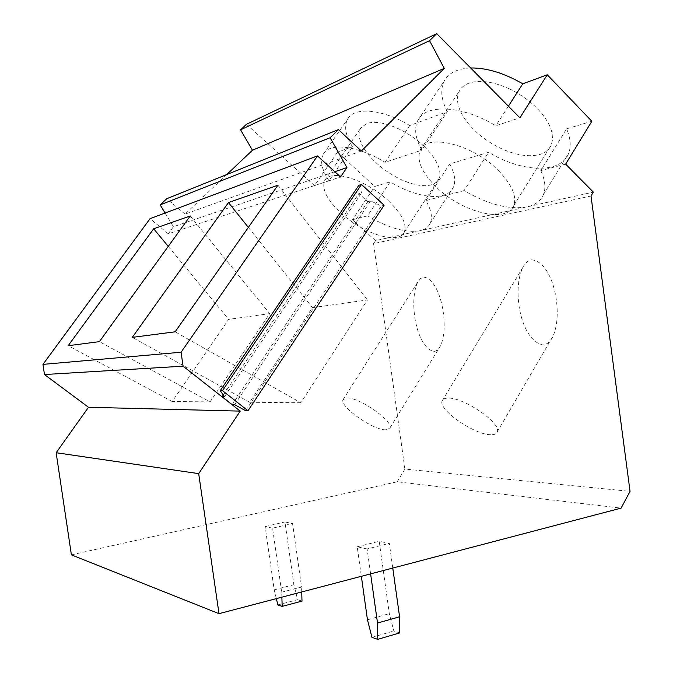 <?xml version="1.0" encoding="UTF-8"?>
<svg xmlns="http://www.w3.org/2000/svg" width="673" height="673" viewBox="0 0 673 673"><rect width="100%" height="100%" fill="white"/><g stroke="black" fill="none" stroke-linecap="round" stroke-linejoin="round"><path stroke-width="0.5" stroke-dasharray="3.37 2.52" d="M223.301 394.992L358.852 193.563L367.803 201.749L370.646 200.949L381.364 205.988L384.09 205.248M224.53 396.725L361.662 192.73L358.852 193.563M358.827 185.302L361.662 192.73M245.653 410.707L381.364 205.988M234.641 404.692L370.646 200.949M232.21 404.658L367.803 201.749M498.205 170.353C511.774 184.301 516.965 196.011 513.777 205.475C507.274 223.966 461.914 212.34 436.541 187.304C421.828 172.843 416.385 160.468 420.204 150.18C426.539 133.086 472.454 144.098 498.205 170.353M509.259 88.794C519.968 93.9 529.306 100.487 537.281 108.546C545.416 117.026 550.354 125.245 552.079 133.204L552.558 139.504L551.28 144.981C549.176 149.726 545.18 152.931 539.3 154.605C528.566 157.221 515.846 155.194 501.124 148.514C490.853 143.669 481.784 137.41 473.91 129.721C466.473 122.326 461.476 114.881 458.927 107.369C456.908 101.143 457.026 95.751 459.272 91.2C461.081 87.7 464.118 85.092 468.383 83.376C479.033 79.565 492.661 81.374 509.259 88.794M565.648 164.111L540.772 170.606L566.582 128.854C570.654 138.478 571.31 146.714 568.55 153.57C560.584 174.315 521.348 172.322 488.657 152.258L449.707 163.96C454.872 173.617 456.042 181.466 453.232 187.506C446.771 201.791 417.033 198.358 390.18 181.836L374.718 186.488L337.535 152.165L352.408 146.68C345.476 135.416 343.878 126.23 347.613 119.113C354.099 106.578 382.34 108.833 409.748 125.514L447.352 111.642L421.862 150.163C415.308 138.487 413.945 128.61 417.773 120.534C425.26 103.743 461.796 105.097 495.833 125.75L519.893 117.809M447.36 111.634C441.143 99.722 440.117 89.501 444.256 80.987C448.655 72.911 457.455 68.579 470.654 67.973M424.091 146.369C431.536 153.604 436.415 160.569 438.729 167.257C440.277 171.985 440.285 175.931 438.746 179.094C437.299 181.937 434.741 183.88 431.082 184.915C422.821 186.892 412.389 184.907 399.796 178.951C390.988 174.635 382.987 169.159 375.795 162.504C368.989 156.111 364.152 149.743 361.292 143.399C358.667 137.342 358.415 132.354 360.543 128.425L366.322 123.672C374.449 120.812 385.536 122.679 399.569 129.275C408.662 133.776 416.831 139.479 424.091 146.369M566.582 128.854L591.836 121.266M210.069 401.882L172.204 401.52L228.669 319.364L269.696 313.626L210.069 401.882L99.411 341.64M300.865 402.748L249.683 402.261L312.44 307.654L367.433 299.965L300.865 402.748L175.131 331.814M385.503 429.845C372.581 429.896 339.343 406.366 343.037 399.695L346.898 397.945C359.046 397.112 393.713 421.391 389.919 428.011L385.503 429.845M490.524 434.724C474.145 434.649 438.266 409.756 442.068 401.007C442.666 399.106 444.66 398.138 448.041 398.113C463.445 397.196 501.158 422.913 497.347 431.679C496.741 433.866 494.462 434.884 490.524 434.724M508.401 106.183L495.833 125.75M409.748 125.514L385.049 162.319L421.862 150.163M352.408 146.68L329.004 180.81C321.761 169.764 319.868 160.881 323.309 154.159C329.299 142.297 357.338 145.368 385.049 162.319M190.232 215.966L269.696 313.626M168.25 246.394L228.669 319.364M172.204 401.52L68.158 345.703M277.941 185.21L367.433 299.965M248.345 227.415L312.44 307.654M249.683 402.261L132.303 337.375M423.595 277.083C440.924 279.135 449.69 326.834 440.436 345.964C438.746 349.354 436.533 351.197 433.824 351.491C416.335 347.26 408.418 301.386 417.714 282.172L420.339 278.706L423.595 277.083M531.519 259.828C553.307 261.486 563.537 312.709 553.13 335.936C550.707 341.404 547.317 344.425 542.943 344.98C520.885 340.53 511.926 291.3 522.467 268.098C524.679 263.421 527.691 260.67 531.519 259.828M540.772 170.606C545.113 180.019 546.013 187.977 543.481 194.489C540.798 200.874 535.338 205.004 527.102 206.863L593.317 192.108M388.195 200.596C401.831 213.804 407.182 224.319 404.263 232.143C398.946 245.039 363.546 233.968 341.447 213.45C327.028 199.965 321.442 189.012 324.706 180.6C329.871 168.435 365.784 179.254 388.195 200.596M337.535 152.165L314.484 185.605L329.004 180.81M314.484 185.605L246.461 124.312M226.801 174.543L185.05 214.115L361.376 151.013M185.05 214.115L166.803 198.686M165.095 213.021L173.441 226.717L334.784 171.716M173.441 226.717L168.292 233.817L340.521 176.965M168.292 233.817L150.071 218.649M71.388 554.863L397.213 481.792L621.112 508.123M397.213 481.792L404.885 469.073L630.046 491.366M404.885 469.073L373.591 243.618L591.012 195.969M373.591 243.618L375.551 240.623L527.102 206.863C508.998 209.9 488.009 204.491 464.134 190.61L488.657 152.258M375.551 240.623L352.425 219.785L374.718 186.488M352.425 219.785L367.567 215.831L390.18 181.836M464.134 190.61L425.9 200.596C431.334 210.06 432.756 217.648 430.165 223.352C428.306 227.163 424.814 229.636 419.708 230.789C405.735 233.043 388.346 228.054 367.567 215.831M425.9 200.596L449.707 163.96M281.869 597.17L281.701 592.206L272.54 528.17L292.545 523.527L284.948 521.97L293.899 584.702L297.601 599.677L302 601.107M281.701 592.206L301.588 587.033L292.545 523.527M301.731 591.954L301.588 587.033M277.873 604.909L297.601 599.677M272.54 528.17L265.128 526.547L274.189 589.792L276.342 598.625M274.189 589.792L293.899 584.702M265.128 526.547L284.948 521.97M370.613 573.876L367.122 548.958L389.331 543.38L379.193 541.302L389.314 613.65L393.823 631.005L399.703 632.923M392.771 568.062L389.331 543.38M371.967 637.365L393.823 631.005M367.466 619.816L389.314 613.65M367.122 548.958L357.203 546.779L361.351 576.307M357.203 546.779L379.193 541.302M420.204 150.18L459.272 91.2M513.777 205.475L551.28 144.981M323.309 154.159L347.613 119.113M389.919 428.011L440.436 345.964M343.037 399.695L417.714 282.172M497.347 431.679L553.13 335.936M442.068 401.007L522.467 268.098M324.706 180.6L360.543 128.425M404.263 232.143L438.746 179.094M430.165 223.352L453.232 187.506M417.773 120.534L444.256 80.987M543.481 194.489L568.55 153.57"/><path stroke-width="1.01" d="M222.132 396.725L232.21 404.658L234.641 404.692L245.653 410.707L247.992 410.766L222.511 390.651L220.239 390.677L224.53 396.725L222.132 396.725L223.301 394.992M247.992 410.766L384.09 205.248L361.485 184.478L358.827 185.302L220.239 390.677M222.511 390.651L361.485 184.478M593.317 192.108L565.648 164.111L591.836 121.266L547.275 74.77L519.893 117.809L436.735 33.65L429.542 40.674L444.273 68.385L361.376 151.013L338.426 129.611L330.115 137.729L346.932 167.569L340.521 176.965L317.505 155.917L181.079 352.231L183.098 366.188L240.219 411.119L198.686 473.632L219.003 613.675L621.112 508.123L630.046 491.366L591.012 195.969L593.317 192.108M470.654 67.973C486.655 67.771 504.035 73.046 522.778 83.805L547.275 74.77M522.778 83.805L508.401 106.183M153.671 228.786L190.232 215.966L99.411 341.64L68.158 345.703L153.671 228.786L168.25 246.394M228.484 202.556L277.941 185.21L175.131 331.814L132.303 337.375L228.484 202.556L248.345 227.415M429.542 40.674L240.572 129.813L246.461 124.312L436.735 33.65M240.572 129.813L252.451 150.23L444.273 68.385M252.451 150.23L226.801 174.543M330.115 137.729L160.157 204.903L166.803 198.686L338.426 129.611M160.157 204.903L165.095 213.021M334.784 171.716L346.932 167.569M181.079 352.231L42.954 364.379L150.071 218.649L317.505 155.917M42.954 364.379L44.468 374.533L183.098 366.188M44.468 374.533L88.483 407.274L240.219 411.119M88.483 407.274L56.145 452.727L198.686 473.632M56.145 452.727L71.388 554.863L219.003 613.675M276.342 598.625L277.873 604.909L282.18 606.39L281.869 597.17M282.18 606.39L302 601.107L301.731 591.954M361.351 576.307L367.466 619.816L371.967 637.365L377.721 639.35L377.519 623.055L370.613 573.876M377.519 623.055L399.577 616.762L392.771 568.062M377.721 639.35L399.703 632.923L399.577 616.762"/></g></svg>
